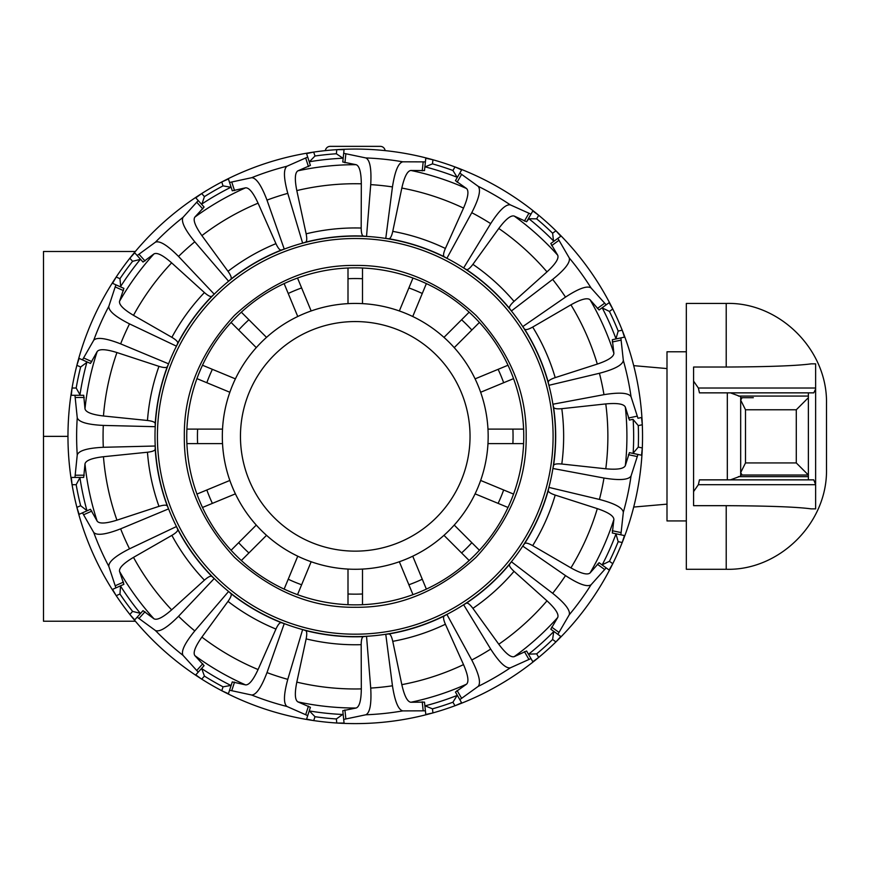 <?xml version="1.0" encoding="UTF-8"?>
<svg xmlns="http://www.w3.org/2000/svg" width="870" height="870" viewBox="0 0 870 870"><rect width="100%" height="100%" fill="white"/><g stroke="black" fill="none" stroke-linecap="round" stroke-linejoin="round"><path stroke-width="1.3" d="M693.586 505.677L693.586 491.583L698.371 484.688L815.625 484.688L815.625 508.874L811.144 508.874C797.366 506.96 769.047 505.894 726.211 505.677L693.586 505.677L693.586 367.031L726.211 367.031C769.036 366.825 797.344 365.759 811.144 363.845L815.625 363.845L815.625 389.031L813.776 392.859L808.371 392.859L808.371 397.688L796.289 409.77L745.503 409.77L740.674 400.102L742.121 397.688L740.674 397.688L740.674 396.611L730.441 392.859L699.458 392.859L698.371 388.02L693.586 381.136L693.586 367.031M726.211 303.434L686.332 303.434L686.332 569.274L726.211 569.274C778.813 570.85 827.685 523.544 826.5 468.984L826.5 403.734C827.685 349.164 778.813 301.857 726.211 303.434L726.211 367.031M698.371 388.02L815.625 388.02M745.503 462.938L796.289 462.938L808.371 475.02L742.121 475.02L740.674 472.606L745.503 462.938L745.503 409.77M698.371 484.688L699.458 479.859L730.441 479.859L740.674 476.097L740.674 475.02L751.386 475.02M753.322 475.02L808.371 475.02L808.371 479.859L813.776 479.859L815.625 484.688M740.674 476.097L740.674 475.02M730.441 479.859L808.371 479.859M730.441 392.859L808.371 392.859M753.322 397.688L742.121 397.688M740.674 397.688L740.674 396.611M808.371 475.02L808.371 397.688M815.625 483.676L815.625 389.031M740.674 472.606L740.674 400.102M355.254 321.563A114.796 114.796 0 0 0 240.457 436.359A114.796 114.796 0 0 0 355.254 551.145A114.796 114.796 0 0 0 470.039 436.359A114.796 114.796 0 0 0 355.254 321.563M241.338 560.519L266.535 535.333A132.914 132.914 0 0 0 297.757 556.191L284.131 589.11M355.254 303.434A132.914 132.914 0 0 0 222.328 436.359A132.914 132.914 0 0 0 355.254 569.274A132.914 132.914 0 0 0 488.168 436.359A132.914 132.914 0 0 0 355.254 303.434M487.972 443.602L523.599 443.602M186.909 443.602L222.535 443.602M362.496 604.693L362.496 569.078M348 569.078L348 604.693M297.529 594.656L311.155 561.748M256.28 525.078L231.083 550.264M202.492 507.471L235.411 493.845M229.854 480.447L196.946 494.084M222.535 429.106L186.909 429.106M196.946 378.635L229.854 392.261M235.411 378.863L202.492 365.237M231.083 322.444L256.28 347.63M266.535 337.386L241.338 312.189M284.131 283.598L297.757 316.517M311.155 310.96L297.529 278.052M348 268.014L348 303.641M362.496 303.641L362.496 268.014M412.978 278.052L399.341 310.96M412.739 316.517L426.365 283.598M469.158 312.189L443.972 337.386M454.227 347.63L479.413 322.444M508.004 365.237L475.096 378.863M480.642 392.261L513.55 378.635M523.599 429.106L487.972 429.106M426.365 589.11L412.739 556.191M399.341 561.748L412.978 594.656M479.413 550.264L454.227 525.078M443.972 535.333L469.158 560.519M513.55 494.084L480.642 480.447M475.096 493.845L508.004 507.471M186.745 436.359A168.497 168.497 0 0 1 355.254 267.851A168.497 168.497 0 0 1 523.751 436.359A168.497 168.497 0 0 1 355.254 604.857A168.497 168.497 0 0 1 186.745 436.359M459.817 173.065L478.174 186.31A278.628 278.628 0 0 1 510.331 204.874L530.972 214.15L532.81 210.986L538.704 215.271A287.296 287.296 0 0 1 642.31 447.952L641.538 455.206L629.412 452.628L625.334 465.613C623.833 468.789 617.308 469.854 605.781 468.789L561.803 464.025C556.833 463.579 554.092 464.058 553.57 465.45A2785.881 747.961 -168 0 1 552.907 468.484A200.252 200.252 0 0 1 548.894 487.396A2785.881 747.961 12 0 1 548.263 490.441C548.165 491.92 550.482 493.475 555.201 495.084L597.309 508.624C608.282 512.343 613.807 515.964 613.883 519.477L612.328 532.995L624.453 535.583L622.213 542.51A287.296 287.296 0 0 1 72.058 388.02A287.296 287.296 0 0 1 76.875 365.324L79.137 358.396L90.469 363.432L97.157 351.589C99.278 348.783 105.879 349.109 116.939 352.546L158.971 366.346C163.734 367.814 166.518 367.923 167.312 366.661A2785.881 747.961 24 0 1 168.595 363.834L120.636 343.867A252.191 252.191 0 0 1 129.521 323.89L176.458 346.173A2785.881 747.961 -156 0 1 177.697 343.324C178.1 341.888 176.164 339.898 171.879 337.332L133.501 315.331C123.551 309.415 118.896 304.728 119.549 301.27L123.888 288.372L112.556 283.326L116.199 277.019A287.296 287.296 0 0 1 129.837 258.238L134.719 252.822L140.57 259.325L132.599 261.304L129.837 258.238A287.296 287.296 0 0 1 221.774 181.96L228.429 178.992L231.137 187.311L223.046 185.875L221.774 181.96A287.296 287.296 0 0 1 454.988 166.931L461.644 169.9L455.445 180.645L466.537 188.529C469.093 190.943 468.093 197.468 463.514 208.115L445.396 248.461C443.439 253.05 443.037 255.802 444.211 256.726A2785.881 747.961 120 0 1 446.886 258.303L471.757 212.693A252.191 252.191 0 0 1 490.691 223.623L463.634 267.971A2785.881 747.961 -60 0 1 466.331 269.504C467.712 270.048 469.898 268.33 472.899 264.339L498.782 228.473C505.709 219.196 510.864 215.053 514.224 216.064L526.6 221.73L528.906 218.751A278.4 278.4 0 0 1 553.505 240.903L553.755 241.349M87.12 510.766L80.649 505.709A283.294 283.294 -102 0 1 76.179 484.688L72.058 484.688L71.296 477.434L83.694 477.434L84.988 463.895C85.793 460.469 91.948 458.077 103.454 456.717L147.465 452.237C152.413 451.639 154.99 450.606 155.208 449.127A2785.881 747.961 -0 0 1 155.23 446.016L103.302 447.289A252.191 252.191 0 0 1 103.302 425.419L155.23 426.691A2785.881 747.961 180 0 1 155.208 423.581C154.99 422.113 152.413 421.069 147.465 420.482L103.454 415.99C91.948 414.631 85.793 412.239 84.988 408.824L83.694 395.274L71.296 395.274L72.058 388.02L76.179 388.02L79.975 394.762A278.4 278.4 0 0 1 86.859 362.388L87.12 361.953M140.57 613.383L132.599 611.403A283.294 283.294 -126 0 1 119.962 594.014L116.199 595.7L112.556 589.381L123.888 584.336L119.549 571.438C118.896 567.979 123.551 563.292 133.501 557.376L171.879 535.376C176.164 532.821 178.1 530.82 177.697 529.384A2785.881 747.961 -24 0 1 176.458 526.546A200.252 200.252 0 0 1 214.227 294.18L178.535 256.433A252.191 252.191 0 0 1 194.782 241.806L228.592 281.238A2785.881 747.961 -132 0 1 230.887 279.15C231.844 278.008 230.876 275.388 228.005 271.309L201.894 235.607C195.206 226.146 192.868 219.979 194.869 217.087L204.08 207.06L195.783 197.849L201.677 193.553L204.428 196.62L201.96 203.95A278.4 278.4 0 0 1 230.626 187.398M528.906 218.751L536.649 218.838A283.294 283.294 42 0 1 552.613 233.214L555.952 230.789L560.824 236.216L557.866 238.369L569.252 257.933A278.628 278.628 0 0 1 591.067 287.97L606.162 304.837L599.093 309.981L602.051 307.828L609.435 311.416A283.294 283.294 66 0 1 618.178 331.057L622.213 330.198L624.453 337.136L612.328 339.713L613.883 353.231C613.807 356.743 608.282 360.365 597.309 364.084L555.201 377.623C550.482 379.233 548.165 380.788 548.263 382.267A2785.881 747.961 168 0 1 548.894 385.312A200.252 200.252 0 0 1 552.907 404.224A2785.881 747.961 -12 0 1 553.57 407.258C554.092 408.65 556.833 409.128 561.803 408.683L605.781 403.919C617.308 402.864 623.833 403.919 625.334 407.095L629.412 420.079L632.99 419.318L638.275 425.604A283.294 283.294 90 0 1 638.275 447.104L632.99 453.39M74.95 477.434L77.245 454.912C78.822 450.606 87.5 448.061 103.302 447.289M615.906 533.756L618.178 541.651A283.294 283.294 114 0 1 609.435 561.291L612.774 563.706L609.12 570.024L606.162 567.871L591.067 584.749A278.628 278.628 0 0 1 569.252 614.775L557.866 634.35L550.797 629.206L553.755 631.359L552.613 639.493A283.294 283.294 138 0 1 536.649 653.87L538.704 657.437L532.81 661.722L530.972 658.557L510.331 667.834A278.628 278.628 0 0 1 478.174 686.397L459.817 699.643L455.445 692.063L457.272 695.239L452.933 702.21A283.294 283.294 162 0 1 432.488 708.843L432.923 712.943L425.789 714.455L425.408 710.823L402.767 710.899A278.628 278.628 0 0 1 365.846 714.781L343.693 719.414L344.074 723.046L336.788 723.046L336.353 718.957A283.294 283.294 -174 0 1 314.983 716.706L309.274 710.79M638.275 447.104L642.31 447.952A287.296 287.296 0 0 1 622.213 542.51L618.178 541.651M526.165 436.359C526.72 480.109 510.037 520.401 476.107 557.213C439.296 591.132 399.004 607.825 355.254 607.271C311.493 607.825 271.212 591.132 234.389 557.213C200.47 520.401 183.777 480.109 184.331 436.359C183.777 392.598 200.47 352.317 234.389 315.495C271.212 281.575 311.493 264.882 355.254 265.437C399.004 264.882 439.296 281.575 476.107 315.495C510.027 352.306 526.72 392.598 526.165 436.359M231.137 685.397L223.046 686.832A283.294 283.294 -150 0 1 204.428 676.088L201.677 679.155L195.783 674.859L204.08 665.648L194.869 655.621C192.868 652.739 195.206 646.562 201.894 637.101L228.005 601.398C230.876 597.32 231.844 594.71 230.887 593.557A2785.881 747.961 -48 0 1 228.592 591.469A200.252 200.252 0 0 1 214.227 578.528A2785.881 747.961 132 0 1 211.91 576.473C210.67 575.635 208.169 576.864 204.417 580.149L171.629 609.848C162.929 617.493 157.024 620.462 153.946 618.777L143.017 610.664L134.719 619.886L129.837 614.47L132.599 611.403M314.983 716.706L313.7 720.621L306.577 719.109L310.405 707.31L297.921 701.894C294.919 700.078 294.549 693.477 296.811 682.123L306.142 638.885C307.099 633.991 306.914 631.207 305.577 630.554A2785.881 747.961 -72 0 1 302.629 629.575A200.252 200.252 0 0 1 284.251 623.594A2785.881 747.961 108 0 1 281.293 622.659C279.814 622.409 278.041 624.54 275.942 629.064L258.075 669.541C253.224 680.057 249.048 685.168 245.547 684.886L232.268 681.917L228.429 693.716L221.774 690.758L223.046 686.832M425.408 710.823L424.495 702.123L410.879 702.253C407.399 701.818 404.376 695.946 401.82 684.646L392.762 641.342C391.652 636.481 390.347 634.023 388.857 633.969A2785.881 747.961 -96 0 1 385.769 634.263A200.252 200.252 0 0 1 366.542 636.285A2785.881 747.961 84 0 1 363.464 636.633C362.018 637.003 361.257 639.678 361.18 644.67L361.322 688.899C361.17 700.48 359.43 706.853 356.113 708.017L342.78 710.714L343.693 719.414M530.972 658.557L526.6 650.988L514.224 656.643C510.864 657.655 505.709 653.522 498.782 644.235L472.899 608.369C469.909 604.378 467.712 602.66 466.331 603.204A2785.881 747.961 -120 0 1 463.634 604.748A200.252 200.252 0 0 1 446.886 614.405A2785.881 747.961 60 0 1 444.211 615.982C443.037 616.906 443.439 619.657 445.396 624.247L463.514 664.604C468.093 675.24 469.093 681.765 466.537 684.179L455.445 692.063M606.162 567.871L599.093 562.727L590.077 572.938C587.413 575.233 581.029 573.547 570.927 567.882L532.69 545.642C528.329 543.217 525.632 542.532 524.588 543.609A2785.881 747.961 -144 0 1 522.75 546.099A200.252 200.252 0 0 1 511.386 561.748A2785.881 747.961 36 0 1 509.581 564.271C508.885 565.587 510.364 567.947 514.029 571.34L546.991 600.833C555.495 608.695 559.073 614.242 557.713 617.482L550.797 629.206M309.274 161.918L314.983 156.002A283.294 283.294 -6 0 1 336.353 153.762L336.788 149.662L344.074 149.662L343.693 153.305L365.846 157.938C369.978 159.95 371.599 168.856 370.718 184.636A252.191 252.191 0 0 1 392.457 186.919L385.769 238.445A2785.881 747.961 -84 0 1 388.857 238.75C390.347 238.684 391.652 236.227 392.762 231.366L401.82 188.061C404.376 176.762 407.399 170.901 410.879 170.455L424.495 170.585L425.789 158.253L432.923 159.765L432.488 163.864A283.294 283.294 18 0 1 452.933 170.498L457.272 177.469M195.783 674.859L198.229 672.14L183.026 655.371C180.873 651.315 184.788 643.158 194.782 630.913A252.191 252.191 0 0 1 178.535 616.275L214.227 578.528A200.252 200.252 0 0 1 176.458 526.546L129.521 548.818A252.191 252.191 0 0 1 120.636 528.84L168.595 508.874A2785.881 747.961 156 0 1 167.312 506.046C166.518 504.796 163.734 504.894 158.971 506.362L116.939 520.162C105.879 523.599 99.278 523.925 97.157 521.13L90.469 509.276L79.137 514.322L76.875 507.384L80.649 505.709M307.708 715.629L286.991 706.483A278.628 278.628 0 0 1 251.691 695.021C256.28 694.847 261.381 687.376 266.992 672.597L284.251 623.594A200.252 200.252 0 0 1 228.592 591.469L194.782 630.913M183.026 655.371A278.628 278.628 0 0 1 155.436 630.532L137.166 617.167M155.436 630.532C159.699 632.251 167.399 627.498 178.535 616.275M119.962 594.014L120.538 585.825M115.895 587.892L108.826 566.392C108.511 561.803 115.416 555.952 129.521 548.818M108.826 566.392A278.628 278.628 0 0 1 93.732 532.473L82.476 512.832M93.732 532.473C96.929 535.768 105.89 534.561 120.636 528.84M76.179 484.688L80.04 477.434M77.245 454.912A278.628 278.628 0 0 1 77.245 417.796L74.95 395.274L71.296 395.274M77.245 417.796C78.822 422.102 87.511 424.647 103.302 425.419M74.95 395.274L83.694 395.274M76.179 388.02A283.294 283.294 -78 0 1 80.649 366.999L86.859 362.388M79.137 358.396L90.469 363.432M82.476 359.875L93.732 340.235C96.929 336.94 105.89 338.147 120.636 343.867M93.732 340.235A278.628 278.628 0 0 1 108.826 306.327L115.895 284.816M80.649 366.999L76.875 365.324A287.296 287.296 0 0 1 116.199 277.019L119.962 278.694L120.691 286.393A278.4 278.4 0 0 1 140.146 259.619M108.826 306.327C108.511 310.905 115.416 316.756 129.521 323.89M119.962 278.694A283.294 283.294 -54 0 1 132.599 261.304M134.719 252.822L143.017 262.044L153.946 253.931C157.024 252.246 162.929 255.214 171.629 262.86L204.417 292.559C208.169 295.844 210.67 297.072 211.91 296.246A2785.881 747.961 48 0 1 214.227 294.18A200.252 200.252 0 0 1 284.251 249.114L266.992 200.111A252.191 252.191 0 0 1 287.785 193.357L302.629 243.143A2785.881 747.961 -108 0 1 305.577 242.164C306.914 241.501 307.099 238.717 306.142 233.823L296.811 190.584C294.549 179.231 294.919 172.641 297.921 170.814L310.405 165.398L306.577 153.599L313.7 152.087L314.983 156.002M137.166 255.541L155.436 242.175C159.699 240.468 167.399 245.209 178.535 256.433M155.436 242.175A278.628 278.628 0 0 1 183.026 217.337L198.229 200.568M183.026 217.337C180.873 221.393 184.788 229.549 194.782 241.806M204.428 196.62A283.294 283.294 -30 0 1 223.046 185.875M228.429 178.992L232.268 190.791L245.547 187.833C249.048 187.539 253.224 192.651 258.075 203.178L275.942 243.643C278.041 248.167 279.814 250.299 281.293 250.049A2785.881 747.961 72 0 1 284.251 249.114A200.252 200.252 0 0 1 366.542 236.422L370.718 184.636M229.56 182.472L251.691 177.697C256.28 177.861 261.381 185.332 266.992 200.111M251.691 177.697A278.628 278.628 0 0 1 286.991 166.224L307.708 157.078M286.991 166.224C283.381 169.052 283.642 178.1 287.785 193.357M336.353 153.762L343.161 158.351L344.074 149.662M343.693 153.305L342.78 161.994L356.113 164.691C359.43 165.855 361.17 172.227 361.322 183.809L361.18 228.038C361.257 233.029 362.018 235.705 363.464 236.075A2785.881 747.961 96 0 1 366.542 236.422A200.252 200.252 0 0 1 522.75 326.609A2785.881 747.961 -36 0 1 524.588 329.11C525.632 330.176 528.329 329.491 532.69 327.066L570.927 304.826C581.029 299.16 587.413 297.486 590.077 299.78L599.093 309.981M365.846 157.938A278.628 278.628 0 0 1 402.767 161.809L425.408 161.885L424.495 170.585M402.767 161.809C398.319 162.929 394.882 171.303 392.457 186.919M424.875 166.942L432.488 163.864M478.174 186.31C481.121 189.834 478.989 198.632 471.757 212.693M452.933 170.498L454.988 166.931A287.296 287.296 0 0 1 538.704 215.271L536.649 218.838M510.331 204.874C505.807 204.091 499.26 210.333 490.691 223.623M530.972 214.15L526.6 221.73M251.691 695.021L229.56 690.236M457.272 695.239L461.644 702.808L454.988 705.777L452.933 702.21M557.866 634.35L560.824 636.492L555.952 641.919L552.613 639.493M641.538 455.206L637.96 454.444L631.044 475.999A278.628 278.628 0 0 1 623.322 512.31L620.875 534.822M624.453 337.136L620.875 337.897L623.322 360.397A278.628 278.628 0 0 1 631.044 396.709L637.96 418.263L641.538 417.502L642.31 424.756L638.275 425.604M606.162 304.837L609.12 302.684L612.774 309.002L609.435 311.416M204.428 676.088L201.633 668.367M286.991 706.483C283.381 703.656 283.642 694.608 287.785 679.35A252.191 252.191 0 0 1 266.992 672.597M365.846 714.781C369.978 712.758 371.599 703.852 370.718 688.072L366.542 636.285A200.252 200.252 0 0 1 302.629 629.575L287.785 679.35M336.353 718.957L342.66 714.477A278.4 278.4 0 0 1 309.742 711.007M402.767 710.899C398.319 709.779 394.882 701.405 392.457 685.788A252.191 252.191 0 0 1 370.718 688.072M478.174 686.397C481.121 682.874 478.989 674.076 471.757 660.015L446.886 614.405A200.252 200.252 0 0 1 385.769 634.263L392.457 685.788M425.789 714.455L424.495 702.123M432.488 708.843L424.875 705.766M510.331 667.834C505.807 668.628 499.26 662.375 490.691 649.085A252.191 252.191 0 0 1 471.757 660.015M569.252 614.775C570.513 610.359 564.978 603.204 552.657 593.296L511.386 561.748A200.252 200.252 0 0 1 463.634 604.748L490.691 649.085M536.649 653.87L528.438 654.153M553.755 631.359L560.824 636.492M591.067 584.749C587.261 587.304 578.746 584.259 565.511 575.603A252.191 252.191 0 0 1 552.657 593.296M623.322 512.31C622.67 507.765 614.709 503.469 599.419 499.434L548.894 487.396A200.252 200.252 0 0 1 522.75 546.099L565.511 575.603M609.435 561.291L602.051 564.88M631.044 475.999C628.597 479.892 619.581 480.577 603.976 478.043A252.191 252.191 0 0 1 599.419 499.434M631.044 396.709C628.597 392.816 619.581 392.142 603.976 394.665L552.907 404.224A200.252 200.252 0 0 1 552.907 468.484L603.976 478.043M632.99 419.318L629.412 420.079M623.322 360.397C622.67 364.943 614.709 369.239 599.419 373.273A252.191 252.191 0 0 1 603.976 394.665M591.067 287.97C587.261 285.403 578.735 288.448 565.511 297.105L522.75 326.609A200.252 200.252 0 0 1 548.894 385.312L599.419 373.273M618.178 331.057L615.906 338.952M602.051 307.828L609.12 302.684M569.252 257.933C570.513 262.349 564.978 269.504 552.657 279.411A252.191 252.191 0 0 1 565.511 297.105M557.866 238.369L550.797 243.502L557.713 255.225C559.073 258.466 555.495 264.012 546.991 271.875L514.029 301.379C510.364 304.772 508.885 307.121 509.581 308.448A2785.881 747.961 144 0 1 511.386 310.971L552.657 279.411M552.613 233.214L553.505 240.903M380.31 146.356L330.198 146.356L380.31 146.356A4.829 4.829 0 0 1 385.105 150.619M325.391 150.619A4.829 4.829 0 0 1 330.198 146.356M686.332 351.774L666.996 351.774L666.996 520.934L686.332 520.934M135.35 621.234L43.5 621.234L43.5 251.484L135.35 251.484M67.958 436.359L43.5 436.359M726.211 569.274L726.211 505.677M738.423 476.629L808.371 476.629M738.423 396.078L808.371 396.078M796.289 462.938L796.289 409.77M727.32 479.859L727.32 392.859M512.887 429.106A157.807 157.807 0 0 1 512.887 443.602M197.61 443.602A157.807 157.807 0 0 1 197.61 429.106M362.496 593.992A157.807 157.807 0 0 1 348 593.992M301.618 584.77A157.807 157.807 0 0 1 288.22 579.224M248.907 552.95A157.807 157.807 0 0 1 238.652 542.695M212.378 503.382A157.807 157.807 0 0 1 206.832 489.984M206.832 382.724A157.807 157.807 0 0 1 212.378 369.326M238.652 330.013A157.807 157.807 0 0 1 248.907 319.758M288.22 293.484A157.807 157.807 0 0 1 301.618 287.937M348 278.715A157.807 157.807 0 0 1 362.496 278.715M408.878 287.937A157.807 157.807 0 0 1 422.276 293.484M461.589 319.758A157.807 157.807 0 0 1 471.844 330.013M498.118 369.326A157.807 157.807 0 0 1 503.665 382.724M422.276 579.224A157.807 157.807 0 0 1 408.878 584.77M471.844 542.695A157.807 157.807 0 0 1 461.589 552.95M503.665 489.984A157.807 157.807 0 0 1 498.118 503.382M605.781 468.789A252.615 252.615 0 0 0 605.781 403.919M625.334 465.613A271.657 271.657 0 0 0 625.334 407.095M561.803 464.025A208.398 208.398 0 0 0 561.803 408.683M553.57 407.258A200.448 200.448 0 0 1 553.57 465.45M633.164 419.808A278.4 278.4 0 0 1 633.164 452.9M553.092 436.359A197.838 197.838 0 0 1 355.254 634.186A197.838 197.838 0 0 1 157.416 436.359A197.838 197.838 0 0 1 355.254 238.521A197.838 197.838 0 0 1 553.092 436.359M196.935 670.259L202.786 663.766M139.178 618.244L145.018 611.751M140.146 613.1A278.4 278.4 0 0 1 120.691 586.315M115.492 585.64L123.475 582.095M83.879 514.638L91.85 511.081M86.859 510.32A278.4 278.4 0 0 1 79.975 477.945M75.494 475.216L84.227 475.216M75.494 397.492L84.227 397.492M83.879 358.07L91.85 361.626M115.492 287.067L123.475 290.613M139.178 254.464L145.018 260.957M196.935 202.449L202.786 208.941M231.833 182.298L234.541 190.606M305.762 158.286L308.458 166.594M309.742 161.7A278.4 278.4 0 0 1 342.66 158.242M345.836 154.066L344.922 162.755M423.146 162.201L422.233 170.879M425.387 166.931A278.4 278.4 0 0 1 456.87 177.165M461.47 174.652L457.098 182.211M528.786 213.509L524.414 221.078M230.626 685.31A278.4 278.4 0 0 1 201.96 668.758M231.833 690.41L234.541 682.102M305.762 714.422L308.458 706.125M345.836 718.642L344.922 709.953M423.146 710.518L422.233 701.829M456.87 695.543A278.4 278.4 0 0 1 425.387 705.777M461.47 698.066L457.098 690.497M528.786 659.199L524.414 651.63M553.505 631.805A278.4 278.4 0 0 1 528.906 653.957M558.736 632.229L551.667 627.096M604.422 569.35L597.353 564.217M615.862 534.267A278.4 278.4 0 0 1 602.399 564.51M620.81 532.538L612.262 530.722M636.971 456.5L628.423 454.684M636.971 416.208L628.423 418.024M620.81 340.17L612.262 341.986M602.399 308.197A278.4 278.4 0 0 1 615.862 338.441M604.422 303.358L597.353 308.491M558.736 240.479L551.667 245.612M410.879 170.455A271.657 271.657 0 0 1 466.537 188.529M401.82 188.061A252.615 252.615 0 0 1 463.514 208.115M392.762 231.366A208.398 208.398 0 0 1 445.396 248.461M388.857 238.75A200.448 200.448 0 0 1 444.211 256.726M305.577 242.164A200.448 200.448 0 0 1 363.464 236.075M361.18 228.038A208.398 208.398 0 0 0 306.142 233.823M361.322 183.809A252.615 252.615 0 0 0 296.811 190.584M356.113 164.691A271.657 271.657 0 0 0 297.921 170.814M230.887 279.15A200.448 200.448 0 0 1 281.293 250.049M275.942 243.643A208.398 208.398 0 0 0 228.005 271.309M258.075 203.178A252.615 252.615 0 0 0 201.894 235.607M245.547 187.833A271.657 271.657 0 0 0 194.869 217.087M177.697 343.324A200.448 200.448 0 0 1 211.91 296.246M204.417 292.559A208.398 208.398 0 0 0 171.879 337.332M171.629 262.86A252.615 252.615 0 0 0 133.501 315.331M153.946 253.931A271.657 271.657 0 0 0 119.549 301.27M155.208 423.581A200.448 200.448 0 0 1 167.312 366.661M158.971 366.346A208.398 208.398 0 0 0 147.465 420.482M116.939 352.546A252.615 252.615 0 0 0 103.454 415.99M97.157 351.589A271.657 271.657 0 0 0 84.988 408.824M167.312 506.046A200.448 200.448 0 0 1 155.208 449.127M147.465 452.237A208.398 208.398 0 0 0 158.971 506.362M103.454 456.717A252.615 252.615 0 0 0 116.939 520.162M84.988 463.895A271.657 271.657 0 0 0 97.157 521.13M171.879 535.376A208.398 208.398 0 0 0 204.417 580.149M211.91 576.473A200.448 200.448 0 0 1 177.697 529.384M133.501 557.376A252.615 252.615 0 0 0 171.629 609.848M119.549 571.438A271.657 271.657 0 0 0 153.946 618.777M228.005 601.398A208.398 208.398 0 0 0 275.942 629.064M281.293 622.659A200.448 200.448 0 0 1 230.887 593.557M201.894 637.101A252.615 252.615 0 0 0 258.075 669.541M194.869 655.621A271.657 271.657 0 0 0 245.547 684.886M306.142 638.885A208.398 208.398 0 0 0 361.18 644.67M363.464 636.633A200.448 200.448 0 0 1 305.577 630.554M296.811 682.123A252.615 252.615 0 0 0 361.322 688.899M297.921 701.894A271.657 271.657 0 0 0 356.113 708.017M392.762 641.342A208.398 208.398 0 0 0 445.396 624.247M444.211 615.982A200.448 200.448 0 0 1 388.857 633.969M401.82 684.646A252.615 252.615 0 0 0 463.514 664.604M410.879 702.253A271.657 271.657 0 0 0 466.537 684.179M472.899 608.369A208.398 208.398 0 0 0 514.029 571.34M509.581 564.271A200.448 200.448 0 0 1 466.331 603.204M498.782 644.235A252.615 252.615 0 0 0 546.991 600.833M514.224 656.643A271.657 271.657 0 0 0 557.713 617.482M532.69 545.642A208.398 208.398 0 0 0 555.201 495.084M548.263 490.441A200.448 200.448 0 0 1 524.588 543.609M570.927 567.882A252.615 252.615 0 0 0 597.309 508.624M590.077 572.938A271.657 271.657 0 0 0 613.883 519.477M524.588 329.11A200.448 200.448 0 0 1 548.263 382.267M555.201 377.623A208.398 208.398 0 0 0 532.69 327.066M597.309 364.084A252.615 252.615 0 0 0 570.927 304.826M613.883 353.231A271.657 271.657 0 0 0 590.077 299.78M466.331 269.504A200.448 200.448 0 0 1 509.581 308.448M514.029 301.379A208.398 208.398 0 0 0 472.899 264.339M546.991 271.875A252.615 252.615 0 0 0 498.782 228.473M557.713 255.225A271.657 271.657 0 0 0 514.224 216.064M740.674 397.557L740.674 475.15M666.996 368.565L633.708 365.65M666.996 504.143L633.708 507.058"/></g></svg>
